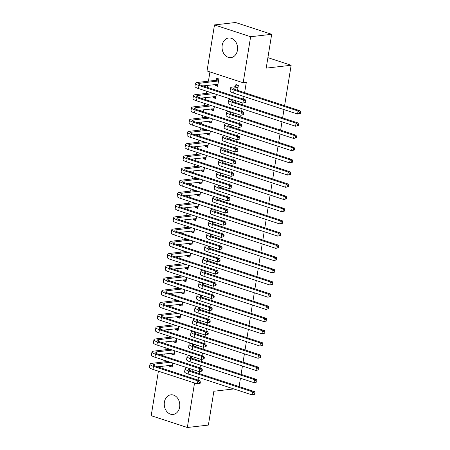 <?xml version="1.0" encoding="UTF-8"?>
<svg xmlns="http://www.w3.org/2000/svg" width="450" height="450" viewBox="0 0 450 450"><rect width="100%" height="100%" fill="white"/><g stroke="black" fill="none" stroke-linecap="round" stroke-linejoin="round"><path stroke-width="0.67" d="M237.426 50.293A9.872 7.74 83.4 0 1 230.94 57.606A9.872 7.74 83.4 0 1 222.188 45.315A9.872 7.74 83.4 0 1 228.679 37.997A9.872 7.74 83.4 0 1 237.426 50.293M179.634 407.115A9.872 7.74 83.4 0 1 173.143 414.428A9.872 7.74 83.4 0 1 164.396 402.137A9.872 7.74 83.4 0 1 170.888 394.819A9.872 7.74 83.4 0 1 179.634 407.115M209.936 71.916L208.434 81.18M207.765 85.337L207.428 87.407M206.803 91.277L206.46 93.392M205.785 97.543L205.447 99.619M204.823 103.489L204.48 105.604M203.805 109.755L203.473 111.831M202.843 115.701L202.5 117.816M201.831 121.967L201.493 124.043M200.869 127.913L200.526 130.028M199.851 134.179L199.519 136.254M198.889 140.124L198.546 142.239M197.876 146.391L197.539 148.466M196.909 152.336L196.571 154.451M195.896 158.602L195.559 160.678M194.934 164.548L194.591 166.663M193.916 170.814L193.584 172.89M192.954 176.76L192.611 178.875M191.942 183.026L191.604 185.102M190.98 188.972L190.637 191.087M189.962 195.238L189.624 197.308M189 201.184L188.657 203.299M187.987 207.45L187.65 209.52M187.02 213.396L186.677 215.511M186.007 219.662L185.67 221.732M185.046 225.602L184.703 227.722M184.028 231.874L183.696 233.944M183.066 237.814L182.722 239.934M182.053 244.086L181.716 246.156M181.091 250.026L180.748 252.146M180.073 256.298L179.736 258.368M179.111 262.238L178.768 264.352M178.093 268.509L177.761 270.579M177.131 274.449L176.788 276.564M176.119 280.721L175.781 282.791M175.157 286.661L174.814 288.776M174.139 292.933L173.807 295.003M173.177 298.873L172.834 300.988M172.164 305.139L171.827 307.215M171.197 311.085L170.859 313.2M170.184 317.351L169.847 319.427M169.222 323.297L168.879 325.412M168.204 329.563L167.873 331.639M167.243 335.509L166.899 337.624M166.23 341.775L165.893 343.851M165.268 347.721L164.925 349.836M164.25 353.987L163.912 356.062M163.288 359.933L162.945 362.048M162.276 366.199L161.938 368.274M207.028 70.965L214.487 24.924L250.627 36.731L243.169 82.766L207.028 70.965M250.627 36.731L271.676 34.301L235.536 22.5L214.487 24.924M233.848 388.941L213.868 391.247L208.389 425.076L187.335 427.5L151.194 415.699L158.406 371.194M271.676 34.301L266.197 68.13L291.15 65.256L267.896 57.656M291.15 65.256L284.597 105.716M283.967 109.592L282.617 117.928M281.987 121.804L280.637 130.14M280.012 134.01L278.662 142.352M278.032 146.222L276.683 154.564M276.058 158.434L274.702 166.776M274.078 170.646L272.728 178.987M272.098 182.857L270.748 191.199M270.124 195.069L268.774 203.411M268.144 207.281L266.794 215.623M266.169 219.493L264.814 227.835M264.189 231.705L262.839 240.047M262.209 243.917L260.859 252.259M260.235 256.129L258.885 264.471M258.255 268.341L256.905 276.683M256.275 280.553L254.925 288.894M254.301 292.764L252.951 301.101M252.321 304.976L250.971 313.312M250.346 317.188L248.991 325.524M248.366 329.4L247.016 337.736M246.386 341.606L245.036 349.948M244.412 353.818L243.062 362.16M242.432 366.03L241.082 374.372M240.458 378.242L239.102 386.584M215.837 97.403L213.216 97.706L215.657 98.505L216.326 94.388M213.216 97.706L213.384 96.671M235.569 102.566L235.862 100.766M211.882 121.826L209.261 122.13L211.703 122.929L212.366 118.811M209.261 122.13L209.43 121.095M231.615 126.99L231.902 125.19M207.922 146.25L205.307 146.554L207.748 147.352L208.412 143.235M205.307 146.554L205.47 145.519M227.655 151.408L227.947 149.614M203.968 170.674L201.347 170.977L203.788 171.776L204.458 167.659M201.347 170.977L201.516 169.937M223.701 175.832L223.993 174.037M200.014 195.097L197.393 195.401L199.834 196.194L200.503 192.083M197.393 195.401L197.561 194.361M219.746 200.256L220.039 198.461M196.059 219.521L193.438 219.825L195.879 220.618L196.543 216.506M193.438 219.825L193.607 218.784M215.792 224.679L216.079 222.885M192.099 243.945L189.484 244.243L191.925 245.042L192.589 240.924M189.484 244.243L189.647 243.208M211.838 249.103L212.124 247.309M188.145 268.369L185.524 268.667L187.965 269.466L188.634 265.348M185.524 268.667L185.692 267.632M207.877 273.527L208.17 271.733M184.191 292.793L181.569 293.091L184.011 293.889L184.68 289.772M181.569 293.091L181.738 292.056M203.923 297.951L204.216 296.151M180.236 317.211L177.615 317.514L180.056 318.313L180.726 314.196M177.615 317.514L177.784 316.479M199.969 322.374L200.261 320.574M176.276 341.634L173.661 341.938L176.102 342.737L176.766 338.619M173.661 341.938L173.829 340.903M196.014 346.798L196.301 344.998M172.322 366.058L169.701 366.362L172.148 367.161L172.811 363.043M169.701 366.362L169.869 365.321M192.054 371.216L192.347 369.422M198.079 380.076L198.512 377.404M199.136 373.534L199.434 371.706M200.059 367.864L200.486 365.192M201.116 361.322L201.409 359.494M202.033 355.652L202.466 352.98M203.096 349.11L203.389 347.282M204.013 343.44L204.446 340.768M205.071 336.898L205.369 335.076M205.987 331.228L206.421 328.556M207.051 324.686L207.343 322.864M207.968 319.016L208.401 316.344M209.025 312.474L209.323 310.652M209.947 306.804L210.381 304.132M211.005 300.262L211.303 298.44M211.922 294.593L212.355 291.921M212.985 288.051L213.278 286.228M213.902 282.381L214.335 279.709M214.959 275.839L215.257 274.016M215.876 270.174L216.309 267.497M216.939 263.627L217.232 261.804M217.856 257.963L218.289 255.285M218.914 251.415L219.212 249.593M219.836 245.751L220.269 243.073M220.894 239.203L221.192 237.381M221.811 233.539L222.244 230.861M222.874 226.991L223.166 225.169M223.791 221.327L224.224 218.655M224.848 214.779L225.146 212.957M225.771 209.115L226.198 206.443M226.828 202.567L227.121 200.745M227.745 196.903L228.178 194.231M228.808 190.356L229.101 188.533M229.725 184.691L230.158 182.019M230.782 178.149L231.081 176.321M231.699 172.479L232.132 169.808M232.763 165.938L233.055 164.109M233.679 160.268L234.112 157.596M234.737 153.726L235.035 151.898M235.659 148.056L236.093 145.384M236.717 141.514L237.015 139.686M237.634 135.844L238.067 133.172M238.697 129.302L238.989 127.479M239.614 123.632L240.047 120.96M240.671 117.09L240.969 115.267M241.588 111.42L242.021 108.748M242.651 104.878L242.944 103.056M243.568 99.208L244.001 96.536M244.626 92.666L246.291 82.406L243.169 82.766M194.034 359.01L194.327 357.21M174.302 353.846L171.681 354.15L174.122 354.949L174.791 350.831M171.681 354.15L171.849 353.115M197.989 334.586L198.281 332.786M178.256 329.423L175.635 329.726L178.076 330.525L178.746 326.407M175.635 329.726L175.804 328.691M201.943 310.162L202.236 308.363M182.211 304.999L179.595 305.303L182.036 306.101L182.7 301.984M179.595 305.303L179.758 304.267M205.903 285.739L206.19 283.939M186.171 280.581L183.549 280.879L185.991 281.678L186.654 277.56M183.549 280.879L183.718 279.844M209.857 261.315L210.15 259.521M190.125 256.157L187.504 256.455L189.945 257.254L190.614 253.136M187.504 256.455L187.672 255.42M213.812 236.891L214.104 235.097M194.079 231.733L191.458 232.037L193.899 232.83L194.569 228.713M191.458 232.037L191.627 230.996M217.766 212.468L218.059 210.673M198.034 207.309L195.412 207.613L197.859 208.406L198.523 204.294M195.412 207.613L195.581 206.572M221.726 188.044L222.013 186.249M201.988 182.886L199.373 183.189L201.814 183.988L202.477 179.871M199.373 183.189L199.541 182.149M225.681 163.62L225.973 161.826M205.948 158.462L203.327 158.766L205.768 159.564L206.438 155.447M203.327 158.766L203.496 157.725M229.635 139.202L229.928 137.402M209.903 134.038L207.281 134.342L209.722 135.141L210.392 131.023M207.281 134.342L207.45 133.307M233.589 114.778L233.882 112.978M213.857 109.614L211.236 109.918L213.677 110.717L214.346 106.599M211.236 109.918L211.404 108.883M237.549 90.354L238.359 85.348L235.918 84.549L235.592 86.529M217.811 85.196L215.196 85.494L217.637 86.293L218.824 78.964L216.382 78.171L216.056 80.151M215.196 85.494L215.359 84.459M194.546 382.995L187.335 427.5M189.962 368.646L189.579 368.691A6.328 1.327 9.2 0 0 188.218 369.27A6.328 1.327 9.2 0 0 190.569 370.733L254.498 391.613L255.037 393.007L254.256 393.098L254.059 394.324L254.835 394.234L255.037 393.007M254.835 394.234L252.056 394.892L252.551 391.838L188.618 370.957A9.489 1.997 -170.8 0 1 185.096 368.764A9.489 1.997 -170.8 0 1 187.138 367.892L187.521 367.847M254.059 394.324L252.056 394.892L188.123 374.012A9.489 1.997 -170.8 0 1 184.601 371.818L185.096 368.764M254.256 393.098L252.551 391.838L254.498 391.613M172.389 365.636L171.366 365.152M200.171 383.271L200.368 382.044L199.592 382.134L199.395 383.361L200.171 383.271L197.393 383.929L197.888 380.874L153.489 366.373A9.489 1.997 -170.8 0 1 149.968 364.185A9.489 1.997 -170.8 0 1 152.01 363.308L167.985 361.468M172.468 365.175L157.337 366.767M170.426 362.261L154.451 364.106A6.328 1.327 9.2 0 0 153.09 364.691A6.328 1.327 9.2 0 0 155.441 366.148L199.834 380.649L200.368 382.044M199.395 383.361L197.393 383.929L152.994 369.428A9.489 1.997 -170.8 0 1 149.473 367.234L149.968 364.185M199.592 382.134L197.888 380.874L199.834 380.649M191.942 356.434L191.559 356.479A6.328 1.327 9.2 0 0 190.198 357.058A6.328 1.327 9.2 0 0 192.544 358.521L256.477 379.401L257.012 380.796L256.236 380.886L256.033 382.112L256.815 382.022L257.012 380.796M256.815 382.022L254.031 382.68L254.526 379.626L190.597 358.746A9.489 1.997 -170.8 0 1 187.076 356.552A9.489 1.997 -170.8 0 1 189.118 355.68L189.501 355.635M256.033 382.112L254.031 382.68L190.102 361.8A9.489 1.997 -170.8 0 1 186.581 359.606L187.076 356.552M256.236 380.886L254.526 379.626L256.477 379.401M193.922 344.222L193.539 344.267A6.328 1.327 9.2 0 0 192.178 344.846A6.328 1.327 9.2 0 0 194.524 346.309L258.452 367.189L258.992 368.589L258.21 368.679L258.013 369.9L258.795 369.81L258.992 368.589M258.795 369.81L256.011 370.468L256.506 367.414L192.572 346.534A9.489 1.997 -170.8 0 1 189.056 344.34A9.489 1.997 -170.8 0 1 191.098 343.468L191.481 343.423M258.013 369.9L256.011 370.468L192.083 349.588A9.489 1.997 -170.8 0 1 188.561 347.394L189.056 344.34M258.21 368.679L256.506 367.414L258.452 367.189M174.369 353.424L173.34 352.941M202.151 371.059L202.348 369.838L201.566 369.928L201.369 371.149L202.151 371.059L199.367 371.717L199.862 368.662L155.469 354.161A9.489 1.997 -170.8 0 1 151.948 351.973A9.489 1.997 -170.8 0 1 153.99 351.096L169.965 349.256M174.442 352.963L159.311 354.555M172.406 350.055L156.431 351.894A6.328 1.327 9.2 0 0 155.07 352.479A6.328 1.327 9.2 0 0 157.416 353.936L201.814 368.438L202.348 369.838M201.369 371.149L199.367 371.717L154.974 357.216A9.489 1.997 -170.8 0 1 151.453 355.027L151.948 351.973M201.566 369.928L199.862 368.662L201.814 368.438M176.349 341.218L175.32 340.729M204.131 358.847L204.328 357.626L203.546 357.716L203.349 358.937L204.131 358.847L201.347 359.505L201.842 356.451L157.444 341.949A9.489 1.997 -170.8 0 1 153.922 339.761A9.489 1.997 -170.8 0 1 155.964 338.884L171.945 337.044M176.422 340.751L161.291 342.349M174.386 337.843L158.411 339.683A6.328 1.327 9.2 0 0 157.05 340.267A6.328 1.327 9.2 0 0 159.396 341.724L203.788 356.226L204.328 357.626M203.349 358.937L201.347 359.505L156.949 345.004A9.489 1.997 -170.8 0 1 153.433 342.816L153.922 339.761M203.546 357.716L201.842 356.451L203.788 356.226M195.896 332.01L195.514 332.055A6.328 1.327 9.2 0 0 194.153 332.634A6.328 1.327 9.2 0 0 196.504 334.097L260.432 354.977L260.966 356.377L260.19 356.468L259.993 357.688L260.769 357.598L260.966 356.377M260.769 357.598L257.991 358.256L258.48 355.202L194.552 334.322A9.489 1.997 -170.8 0 1 191.031 332.134A9.489 1.997 -170.8 0 1 193.072 331.256L193.455 331.211M259.993 357.688L257.991 358.256L194.057 337.376A9.489 1.997 -170.8 0 1 190.536 335.183L191.031 332.134M260.19 356.468L258.48 355.202L260.432 354.977M197.876 319.798L197.494 319.843A6.328 1.327 9.2 0 0 196.132 320.428A6.328 1.327 9.2 0 0 198.478 321.885L262.412 342.765L262.946 344.166L262.164 344.256L261.968 345.476L262.749 345.386L262.946 344.166M262.749 345.386L259.965 346.044L260.46 342.99L196.532 322.11A9.489 1.997 -170.8 0 1 193.011 319.922A9.489 1.997 -170.8 0 1 195.053 319.044L195.435 318.999M261.968 345.476L259.965 346.044L196.037 325.164A9.489 1.997 -170.8 0 1 192.516 322.971L193.011 319.922M262.164 344.256L260.46 342.99L262.412 342.765M178.324 329.006L177.3 328.517M206.106 346.635L206.303 345.414L205.526 345.504L205.329 346.725L206.106 346.635L203.321 347.293L203.816 344.239L159.424 329.738A9.489 1.997 -170.8 0 1 155.903 327.549A9.489 1.997 -170.8 0 1 157.944 326.672L173.919 324.832M178.397 328.539L163.266 330.137M176.361 325.631L160.386 327.471A6.328 1.327 9.2 0 0 159.024 328.056A6.328 1.327 9.2 0 0 161.37 329.518L205.768 344.014L206.303 345.414M205.329 346.725L203.321 347.293L158.929 332.792A9.489 1.997 -170.8 0 1 155.407 330.604L155.903 327.549M205.526 345.504L203.816 344.239L205.768 344.014M180.304 316.794L179.274 316.305M208.086 334.423L208.282 333.202L207.501 333.293L207.304 334.513L208.086 334.423L205.301 335.081L205.796 332.027L161.404 317.531A9.489 1.997 -170.8 0 1 157.882 315.338A9.489 1.997 -170.8 0 1 159.924 314.46L175.899 312.621M180.377 316.333L165.246 317.925M178.341 313.419L162.366 315.259A6.328 1.327 9.2 0 0 161.004 315.844A6.328 1.327 9.2 0 0 163.35 317.306L207.743 331.802L208.282 333.202M207.304 334.513L205.301 335.081L160.909 320.58A9.489 1.997 -170.8 0 1 157.388 318.392L157.882 315.338M207.501 333.293L205.796 332.027L207.743 331.802M199.856 307.586L199.474 307.631A6.328 1.327 9.2 0 0 198.112 308.216A6.328 1.327 9.2 0 0 200.458 309.673L264.386 330.553L264.926 331.954L264.144 332.044L263.947 333.264L264.724 333.174L264.926 331.954M264.724 333.174L261.945 333.832L262.44 330.778L198.506 309.898A9.489 1.997 -170.8 0 1 194.985 307.71A9.489 1.997 -170.8 0 1 197.027 306.832L197.409 306.787M263.947 333.264L261.945 333.832L198.011 312.952A9.489 1.997 -170.8 0 1 194.49 310.759L194.985 307.71M264.144 332.044L262.44 330.778L264.386 330.553M182.278 304.582L181.254 304.093M210.06 322.211L210.263 320.991L209.481 321.081L209.284 322.301L210.06 322.211L207.281 322.869L207.776 319.815L163.378 305.319A9.489 1.997 -170.8 0 1 159.857 303.126A9.489 1.997 -170.8 0 1 161.899 302.248L177.874 300.409M182.357 304.121L167.226 305.713M180.321 301.207L164.34 303.047A6.328 1.327 9.2 0 0 162.979 303.632A6.328 1.327 9.2 0 0 165.33 305.094L209.722 319.59L210.263 320.991M209.284 322.301L207.281 322.869L162.883 308.368A9.489 1.997 -170.8 0 1 159.362 306.18L159.857 303.126M209.481 321.081L207.776 319.815L209.722 319.59M201.831 295.374L201.448 295.419A6.328 1.327 9.2 0 0 200.087 296.004A6.328 1.327 9.2 0 0 202.433 297.461L266.366 318.341L266.901 319.742L266.124 319.832L265.922 321.053L266.704 320.963L266.901 319.742M266.704 320.963L263.919 321.621L264.414 318.566L200.486 297.686A9.489 1.997 -170.8 0 1 196.965 295.498A9.489 1.997 -170.8 0 1 199.007 294.621L199.389 294.576M265.922 321.053L263.919 321.621L199.991 300.741A9.489 1.997 -170.8 0 1 196.47 298.547L196.965 295.498M266.124 319.832L264.414 318.566L266.366 318.341M184.258 292.371L183.229 291.881M212.04 309.999L212.237 308.779L211.461 308.869L211.258 310.089L212.04 309.999L209.256 310.657L209.751 307.603L165.358 293.108A9.489 1.997 -170.8 0 1 161.837 290.914A9.489 1.997 -170.8 0 1 163.879 290.036L179.854 288.197M184.331 291.909L169.2 293.501M182.295 288.996L166.32 290.835A6.328 1.327 9.2 0 0 164.959 291.42A6.328 1.327 9.2 0 0 167.304 292.882L211.703 307.378L212.237 308.779M211.258 310.089L209.256 310.657L164.863 296.156A9.489 1.997 -170.8 0 1 161.342 293.968L161.837 290.914M211.461 308.869L209.751 307.603L211.703 307.378M203.811 283.162L203.428 283.207A6.328 1.327 9.2 0 0 202.067 283.793A6.328 1.327 9.2 0 0 204.412 285.249L268.341 306.129L268.881 307.53L268.099 307.62L267.902 308.841L268.684 308.751L268.881 307.53M268.684 308.751L265.899 309.409L266.394 306.354L202.461 285.474A9.489 1.997 -170.8 0 1 198.945 283.286A9.489 1.997 -170.8 0 1 200.987 282.409L201.369 282.364M267.902 308.841L265.899 309.409L201.971 288.529A9.489 1.997 -170.8 0 1 198.45 286.341L198.945 283.286M268.099 307.62L266.394 306.354L268.341 306.129M205.785 270.951L205.403 270.996A6.328 1.327 9.2 0 0 204.041 271.581A6.328 1.327 9.2 0 0 206.393 273.037L270.321 293.918L270.855 295.318L270.079 295.408L269.882 296.629L270.658 296.539L270.855 295.318M270.658 296.539L267.879 297.197L268.374 294.142L204.441 273.262A9.489 1.997 -170.8 0 1 200.919 271.074A9.489 1.997 -170.8 0 1 202.961 270.197L203.344 270.152M269.882 296.629L267.879 297.197L203.946 276.317A9.489 1.997 -170.8 0 1 200.424 274.129L200.919 271.074M270.079 295.408L268.374 294.142L270.321 293.918M207.765 258.739L207.382 258.784A6.328 1.327 9.2 0 0 206.021 259.369A6.328 1.327 9.2 0 0 208.367 260.831L272.301 281.706L272.835 283.106L272.053 283.196L271.856 284.417L272.638 284.327L272.835 283.106M272.638 284.327L269.854 284.985L270.349 281.931L206.421 261.051A9.489 1.997 -170.8 0 1 202.899 258.863A9.489 1.997 -170.8 0 1 204.941 257.985L205.324 257.94M271.856 284.417L269.854 284.985L205.926 264.105A9.489 1.997 -170.8 0 1 202.404 261.917L202.899 258.863M272.053 283.196L270.349 281.931L272.301 281.706M209.745 246.527L209.362 246.572A6.328 1.327 9.2 0 0 208.001 247.157A6.328 1.327 9.2 0 0 210.347 248.619L274.275 269.494L274.815 270.894L274.033 270.984L273.836 272.205L274.618 272.115L274.815 270.894M274.618 272.115L271.834 272.773L272.329 269.719L208.395 248.844A9.489 1.997 -170.8 0 1 204.874 246.651A9.489 1.997 -170.8 0 1 206.916 245.773L207.298 245.734M273.836 272.205L271.834 272.773L207.9 251.893A9.489 1.997 -170.8 0 1 204.384 249.705L204.874 246.651M274.033 270.984L272.329 269.719L274.275 269.494M211.719 234.315L211.337 234.36A6.328 1.327 9.2 0 0 209.976 234.945A6.328 1.327 9.2 0 0 212.321 236.407L276.255 257.287L276.789 258.683L276.013 258.773L275.816 259.993L276.593 259.903L276.789 258.683M276.593 259.903L273.808 260.561L274.303 257.507L210.375 236.632A9.489 1.997 -170.8 0 1 206.854 234.439A9.489 1.997 -170.8 0 1 208.896 233.561L209.278 233.522M275.816 259.993L273.808 260.561L209.88 239.681A9.489 1.997 -170.8 0 1 206.359 237.493L206.854 234.439M276.013 258.773L274.303 257.507L276.255 257.287M213.699 222.103L213.317 222.148A6.328 1.327 9.2 0 0 211.956 222.733A6.328 1.327 9.2 0 0 214.301 224.196L278.229 245.076L278.769 246.471L277.988 246.561L277.791 247.781L278.572 247.691L278.769 246.471M278.572 247.691L275.788 248.349L276.283 245.301L212.355 224.421A9.489 1.997 -170.8 0 1 208.834 222.227A9.489 1.997 -170.8 0 1 210.876 221.349L211.258 221.31M277.791 247.781L275.788 248.349L211.86 227.469A9.489 1.997 -170.8 0 1 208.339 225.281L208.834 222.227M277.988 246.561L276.283 245.301L278.229 245.076M215.674 209.891L215.291 209.936A6.328 1.327 9.2 0 0 213.93 210.521A6.328 1.327 9.2 0 0 216.281 211.984L280.209 232.864L280.749 234.259L279.968 234.349L279.771 235.569L280.547 235.479L280.749 234.259M280.547 235.479L277.768 236.138L278.263 233.089L214.329 212.209A9.489 1.997 -170.8 0 1 210.808 210.015A9.489 1.997 -170.8 0 1 212.85 209.143L213.232 209.098M279.771 235.569L277.768 236.138L213.834 215.257A9.489 1.997 -170.8 0 1 210.313 213.069L210.808 210.015M279.968 234.349L278.263 233.089L280.209 232.864M217.654 197.685L217.271 197.724A6.328 1.327 9.2 0 0 215.91 198.309A6.328 1.327 9.2 0 0 218.256 199.772L282.189 220.652L282.724 222.047L281.947 222.137L281.745 223.357L282.527 223.268L282.724 222.047M282.527 223.268L279.743 223.926L280.238 220.877L216.309 199.997A9.489 1.997 -170.8 0 1 212.788 197.803A9.489 1.997 -170.8 0 1 214.83 196.931L215.213 196.886M281.745 223.357L279.743 223.926L215.814 203.051A9.489 1.997 -170.8 0 1 212.293 200.857L212.788 197.803M281.947 222.137L280.238 220.877L282.189 220.652M219.634 185.473L219.251 185.513A6.328 1.327 9.2 0 0 217.89 186.097A6.328 1.327 9.2 0 0 220.236 187.56L284.164 208.44L284.704 209.835L283.922 209.925L283.725 211.146L284.507 211.056L284.704 209.835M284.507 211.056L281.722 211.714L282.218 208.665L218.284 187.785A9.489 1.997 -170.8 0 1 214.768 185.591A9.489 1.997 -170.8 0 1 216.81 184.719L217.192 184.674M283.725 211.146L281.722 211.714L217.794 190.839A9.489 1.997 -170.8 0 1 214.273 188.646L214.768 185.591M283.922 209.925L282.218 208.665L284.164 208.44M186.238 280.159L185.209 279.669M214.02 297.787L214.217 296.567L213.435 296.657L213.238 297.877L214.02 297.787L211.236 298.446L211.731 295.391L167.333 280.896A9.489 1.997 -170.8 0 1 163.817 278.702A9.489 1.997 -170.8 0 1 165.859 277.83L181.834 275.985M186.311 279.697L171.18 281.289M184.275 276.784L168.3 278.623A6.328 1.327 9.2 0 0 166.939 279.208A6.328 1.327 9.2 0 0 169.284 280.671L213.677 295.166L214.217 296.567M213.238 297.877L211.236 298.446L166.843 283.944A9.489 1.997 -170.8 0 1 163.322 281.756L163.817 278.702M213.435 296.657L211.731 295.391L213.677 295.166M188.213 267.947L187.189 267.457M215.994 285.576L216.191 284.355L215.415 284.445L215.218 285.666L215.994 285.576L213.216 286.234L213.705 283.179L169.312 268.684A9.489 1.997 -170.8 0 1 165.791 266.49A9.489 1.997 -170.8 0 1 167.833 265.618L183.808 263.773M188.291 267.486L173.16 269.077M186.249 264.572L170.274 266.411A6.328 1.327 9.2 0 0 168.913 266.996A6.328 1.327 9.2 0 0 171.264 268.459L215.657 282.954L216.191 284.355M215.218 285.666L213.216 286.234L168.817 271.733A9.489 1.997 -170.8 0 1 165.296 269.544L165.791 266.49M215.415 284.445L213.705 283.179L215.657 282.954M190.192 255.735L189.163 255.246M217.974 273.364L218.171 272.143L217.389 272.233L217.192 273.454L217.974 273.364L215.19 274.022L215.685 270.968L171.292 256.472A9.489 1.997 -170.8 0 1 167.771 254.278A9.489 1.997 -170.8 0 1 169.813 253.406L185.788 251.561M190.266 255.274L175.134 256.866M188.229 252.36L172.254 254.199A6.328 1.327 9.2 0 0 170.893 254.784A6.328 1.327 9.2 0 0 173.239 256.247L217.637 270.743L218.171 272.143M217.192 273.454L215.19 274.022L170.797 259.526A9.489 1.997 -170.8 0 1 167.276 257.332L167.771 254.278M217.389 272.233L215.685 270.968L217.637 270.743M192.167 243.523L191.143 243.034M219.949 261.152L220.151 259.931L219.369 260.021L219.172 261.242L219.949 261.152L217.17 261.81L217.665 258.756L173.267 244.26A9.489 1.997 -170.8 0 1 169.746 242.066A9.489 1.997 -170.8 0 1 171.787 241.194L187.763 239.349M192.246 243.062L177.114 244.654M190.209 240.148L174.234 241.987A6.328 1.327 9.2 0 0 172.873 242.572A6.328 1.327 9.2 0 0 175.219 244.035L219.611 258.536L220.151 259.931M219.172 261.242L217.17 261.81L172.772 247.314A9.489 1.997 -170.8 0 1 169.251 245.121L169.746 242.066M219.369 260.021L217.665 258.756L219.611 258.536M194.147 231.311L193.118 230.828M221.929 248.94L222.126 247.719L221.349 247.809L221.147 249.03L221.929 248.94L219.144 249.598L219.639 246.549L175.247 232.048A9.489 1.997 -170.8 0 1 171.726 229.854A9.489 1.997 -170.8 0 1 173.768 228.982L189.743 227.138M194.22 230.85L179.089 232.442M192.184 227.936L176.209 229.781A6.328 1.327 9.2 0 0 174.847 230.361A6.328 1.327 9.2 0 0 177.193 231.823L221.591 246.324L222.126 247.719M221.147 249.03L219.144 249.598L174.752 235.102A9.489 1.997 -170.8 0 1 171.231 232.909L171.726 229.854M221.349 247.809L219.639 246.549L221.591 246.324M196.127 219.099L195.097 218.616M223.909 236.728L224.106 235.507L223.324 235.597L223.127 236.818L223.909 236.728L221.124 237.386L221.619 234.338L177.221 219.836A9.489 1.997 -170.8 0 1 173.706 217.643A9.489 1.997 -170.8 0 1 175.748 216.771L191.722 214.926M196.2 218.638L181.069 220.23M194.164 215.724L178.189 217.569A6.328 1.327 9.2 0 0 176.828 218.149A6.328 1.327 9.2 0 0 179.173 219.611L223.566 234.112L224.106 235.507M223.127 236.818L221.124 237.386L176.732 222.891A9.489 1.997 -170.8 0 1 173.211 220.697L173.706 217.643M223.324 235.597L221.619 234.338L223.566 234.112M198.101 206.888L197.078 206.404M225.883 224.516L226.08 223.296L225.304 223.386L225.107 224.606L225.883 224.516L223.104 225.174L223.599 222.126L179.201 207.624A9.489 1.997 -170.8 0 1 175.68 205.431A9.489 1.997 -170.8 0 1 177.722 204.559L193.697 202.714M198.18 206.426L183.049 208.018M196.138 203.513L180.163 205.357A6.328 1.327 9.2 0 0 178.802 205.937A6.328 1.327 9.2 0 0 181.153 207.399L225.546 221.901L226.08 223.296M225.107 224.606L223.104 225.174L178.706 210.679A9.489 1.997 -170.8 0 1 175.185 208.485L175.68 205.431M225.304 223.386L223.599 222.126L225.546 221.901M200.081 194.676L199.052 194.192M227.863 212.304L228.06 211.084L227.278 211.174L227.081 212.394L227.863 212.304L225.079 212.963L225.574 209.914L181.181 195.412A9.489 1.997 -170.8 0 1 177.66 193.224A9.489 1.997 -170.8 0 1 179.702 192.347L195.677 190.502M200.154 194.214L185.023 195.806M198.118 191.301L182.143 193.146A6.328 1.327 9.2 0 0 180.782 193.725A6.328 1.327 9.2 0 0 183.127 195.188L227.526 209.689L228.06 211.084M227.081 212.394L225.079 212.963L180.686 198.467A9.489 1.997 -170.8 0 1 177.165 196.273L177.66 193.224M227.278 211.174L225.574 209.914L227.526 209.689M202.061 182.464L201.032 181.98M229.843 200.093L230.04 198.872L229.258 198.962L229.061 200.183L229.843 200.093L227.059 200.756L227.554 197.702L183.156 183.201A9.489 1.997 -170.8 0 1 179.634 181.013A9.489 1.997 -170.8 0 1 181.676 180.135L197.657 178.296M202.134 182.002L187.003 183.594M200.098 179.089L184.123 180.934A6.328 1.327 9.2 0 0 182.762 181.513A6.328 1.327 9.2 0 0 185.107 182.976L229.5 197.477L230.04 198.872M229.061 200.183L227.059 200.756L182.661 186.255A9.489 1.997 -170.8 0 1 179.145 184.061L179.634 181.013M229.258 198.962L227.554 197.702L229.5 197.477M221.608 173.261L221.226 173.301A6.328 1.327 9.2 0 0 219.864 173.886A6.328 1.327 9.2 0 0 222.216 175.348L286.144 196.228L286.678 197.623L285.902 197.713L285.705 198.934L286.481 198.844L286.678 197.623M286.481 198.844L283.702 199.507L284.192 196.453L220.264 175.573A9.489 1.997 -170.8 0 1 216.743 173.379A9.489 1.997 -170.8 0 1 218.784 172.507L219.167 172.463M285.705 198.934L283.702 199.507L219.769 178.627A9.489 1.997 -170.8 0 1 216.248 176.434L216.743 173.379M285.902 197.713L284.192 196.453L286.144 196.228M204.036 170.252L203.012 169.768M231.817 187.886L232.014 186.66L231.238 186.75L231.041 187.971L231.817 187.886L229.033 188.544L229.528 185.49L185.136 170.989A9.489 1.997 -170.8 0 1 181.614 168.801A9.489 1.997 -170.8 0 1 183.656 167.923L199.631 166.084M204.109 169.791L188.983 171.382M202.072 166.877L186.097 168.722A6.328 1.327 9.2 0 0 184.736 169.307A6.328 1.327 9.2 0 0 187.082 170.764L231.48 185.265L232.014 186.66M231.041 187.971L229.033 188.544L184.641 174.043A9.489 1.997 -170.8 0 1 181.119 171.849L181.614 168.801M231.238 186.75L229.528 185.49L231.48 185.265M223.588 161.049L223.206 161.094A6.328 1.327 9.2 0 0 221.844 161.674A6.328 1.327 9.2 0 0 224.19 163.136L288.124 184.016L288.658 185.411L287.876 185.501L287.679 186.722L288.461 186.638L288.658 185.411M288.461 186.638L285.677 187.296L286.172 184.241L222.244 163.361A9.489 1.997 -170.8 0 1 218.722 161.167A9.489 1.997 -170.8 0 1 220.764 160.296L221.147 160.251M287.679 186.722L285.677 187.296L221.749 166.416A9.489 1.997 -170.8 0 1 218.227 164.222L218.722 161.167M287.876 185.501L286.172 184.241L288.124 184.016M206.016 158.04L204.986 157.556M233.797 175.674L233.994 174.448L233.213 174.538L233.016 175.764L233.797 175.674L231.013 176.333L231.508 173.278L187.116 158.777A9.489 1.997 -170.8 0 1 183.594 156.589A9.489 1.997 -170.8 0 1 185.636 155.711L201.611 153.872M206.089 157.579L190.958 159.171M204.053 154.665L188.078 156.51A6.328 1.327 9.2 0 0 186.716 157.095A6.328 1.327 9.2 0 0 189.062 158.552L233.454 173.053L233.994 174.448M233.016 175.764L231.013 176.333L186.621 161.831A9.489 1.997 -170.8 0 1 183.099 159.638L183.594 156.589M233.213 174.538L231.508 173.278L233.454 173.053M225.568 148.838L225.186 148.882A6.328 1.327 9.2 0 0 223.824 149.462A6.328 1.327 9.2 0 0 226.17 150.924L290.098 171.804L290.638 173.199L289.856 173.289L289.659 174.516L290.436 174.426L290.638 173.199M290.436 174.426L287.657 175.084L288.152 172.029L224.218 151.149A9.489 1.997 -170.8 0 1 220.697 148.956A9.489 1.997 -170.8 0 1 222.739 148.084L223.121 148.039M289.659 174.516L287.657 175.084L223.723 154.204A9.489 1.997 -170.8 0 1 220.202 152.01L220.697 148.956M289.856 173.289L288.152 172.029L290.098 171.804M207.99 145.828L206.966 145.344M235.772 163.463L235.974 162.242L235.192 162.332L234.996 163.553L235.772 163.463L232.993 164.121L233.488 161.066L189.09 146.565A9.489 1.997 -170.8 0 1 185.569 144.377A9.489 1.997 -170.8 0 1 187.611 143.499L203.586 141.66M208.069 145.367L192.938 146.959M206.032 142.453L190.052 144.298A6.328 1.327 9.2 0 0 188.691 144.883A6.328 1.327 9.2 0 0 191.042 146.34L235.434 160.841L235.974 162.242M234.996 163.553L232.993 164.121L188.595 149.619A9.489 1.997 -170.8 0 1 185.074 147.426L185.569 144.377M235.192 162.332L233.488 161.066L235.434 160.841M227.542 136.626L227.16 136.671A6.328 1.327 9.2 0 0 225.799 137.25A6.328 1.327 9.2 0 0 228.144 138.713L292.078 159.593L292.613 160.993L291.836 161.083L291.634 162.304L292.416 162.214L292.613 160.993M292.416 162.214L289.631 162.872L290.126 159.817L226.198 138.938A9.489 1.997 -170.8 0 1 222.677 136.744A9.489 1.997 -170.8 0 1 224.719 135.872L225.101 135.827M291.634 162.304L289.631 162.872L225.703 141.992A9.489 1.997 -170.8 0 1 222.182 139.798L222.677 136.744M291.836 161.083L290.126 159.817L292.078 159.593M209.97 133.622L208.941 133.132M237.752 151.251L237.949 150.03L237.172 150.12L236.97 151.341L237.752 151.251L234.968 151.909L235.463 148.854L191.07 134.353A9.489 1.997 -170.8 0 1 187.549 132.165A9.489 1.997 -170.8 0 1 189.591 131.287L205.566 129.448M210.043 133.155L194.912 134.752M208.007 130.247L192.032 132.086A6.328 1.327 9.2 0 0 190.671 132.671A6.328 1.327 9.2 0 0 193.016 134.128L237.414 148.629L237.949 150.03M236.97 151.341L234.968 151.909L190.575 137.407A9.489 1.997 -170.8 0 1 187.054 135.219L187.549 132.165M237.172 150.12L235.463 148.854L237.414 148.629M229.523 124.414L229.14 124.459A6.328 1.327 9.2 0 0 227.779 125.038A6.328 1.327 9.2 0 0 230.124 126.501L294.053 147.381L294.593 148.781L293.811 148.871L293.614 150.092L294.396 150.002L294.593 148.781M294.396 150.002L291.611 150.66L292.106 147.606L228.172 126.726A9.489 1.997 -170.8 0 1 224.657 124.538A9.489 1.997 -170.8 0 1 226.699 123.66L227.081 123.615M293.614 150.092L291.611 150.66L227.683 129.78A9.489 1.997 -170.8 0 1 224.162 127.586L224.657 124.538M293.811 148.871L292.106 147.606L294.053 147.381M211.95 121.41L210.921 120.921M239.732 139.039L239.929 137.818L239.147 137.908L238.95 139.129L239.732 139.039L236.947 139.697L237.442 136.642L193.044 122.141A9.489 1.997 -170.8 0 1 189.529 119.953A9.489 1.997 -170.8 0 1 191.571 119.076L207.546 117.236M212.023 120.943L196.892 122.541M209.987 118.035L194.012 119.874A6.328 1.327 9.2 0 0 192.651 120.459A6.328 1.327 9.2 0 0 194.996 121.922L239.389 136.418L239.929 137.818M238.95 139.129L236.947 139.697L192.555 125.196A9.489 1.997 -170.8 0 1 189.034 123.008L189.529 119.953M239.147 137.908L237.442 136.642L239.389 136.418M231.497 112.202L231.114 112.247A6.328 1.327 9.2 0 0 229.753 112.832A6.328 1.327 9.2 0 0 232.104 114.289L296.032 135.169L296.567 136.569L295.791 136.659L295.594 137.88L296.37 137.79L296.567 136.569M296.37 137.79L293.591 138.448L294.086 135.394L230.153 114.514A9.489 1.997 -170.8 0 1 226.631 112.326A9.489 1.997 -170.8 0 1 228.673 111.448L229.056 111.403M295.594 137.88L293.591 138.448L229.657 117.568A9.489 1.997 -170.8 0 1 226.136 115.374L226.631 112.326M295.791 136.659L294.086 135.394L296.032 135.169M213.924 109.198L212.901 108.709M241.706 126.827L241.903 125.606L241.127 125.696L240.93 126.917L241.706 126.827L238.928 127.485L239.417 124.431L195.024 109.935A9.489 1.997 -170.8 0 1 191.503 107.741A9.489 1.997 -170.8 0 1 193.545 106.864L209.52 105.024M214.003 108.737L198.872 110.329M211.961 105.823L195.986 107.663A6.328 1.327 9.2 0 0 194.625 108.248A6.328 1.327 9.2 0 0 196.976 109.71L241.369 124.206L241.903 125.606M240.93 126.917L238.928 127.485L194.529 112.984A9.489 1.997 -170.8 0 1 191.008 110.796L191.503 107.741M241.127 125.696L239.417 124.431L241.369 124.206M233.477 99.99L233.094 100.035A6.328 1.327 9.2 0 0 231.733 100.62A6.328 1.327 9.2 0 0 234.079 102.077L298.012 122.957L298.547 124.358L297.765 124.448L297.568 125.668L298.35 125.578L298.547 124.358M298.35 125.578L295.566 126.236L296.061 123.182L232.132 102.302A9.489 1.997 -170.8 0 1 228.611 100.114A9.489 1.997 -170.8 0 1 230.653 99.236L231.036 99.191M297.568 125.668L295.566 126.236L231.638 105.356A9.489 1.997 -170.8 0 1 228.116 103.163L228.611 100.114M297.765 124.448L296.061 123.182L298.012 122.957M215.904 96.986L214.875 96.497M243.686 114.615L243.883 113.394L243.101 113.484L242.904 114.705L243.686 114.615L240.902 115.273L241.397 112.219L197.004 97.723A9.489 1.997 -170.8 0 1 193.483 95.529A9.489 1.997 -170.8 0 1 195.525 94.652L211.5 92.812M215.977 96.525L200.846 98.117M213.941 93.611L197.966 95.451A6.328 1.327 9.2 0 0 196.605 96.036A6.328 1.327 9.2 0 0 198.951 97.498L243.349 111.994L243.883 113.394M242.904 114.705L240.902 115.273L196.509 100.772A9.489 1.997 -170.8 0 1 192.988 98.584L193.483 95.529M243.101 113.484L241.397 112.219L243.349 111.994M238.039 87.328L235.074 87.823A6.328 1.327 9.2 0 0 233.713 88.408A6.328 1.327 9.2 0 0 236.059 89.865L299.987 110.745L300.527 112.146L299.745 112.236L299.548 113.456L300.33 113.366L300.527 112.146M300.33 113.366L297.546 114.024L298.041 110.97L234.107 90.09A9.489 1.997 -170.8 0 1 230.586 87.902A9.489 1.997 -170.8 0 1 232.627 87.024L235.328 86.715L237.673 85.123M299.548 113.456L297.546 114.024L233.612 93.144A9.489 1.997 -170.8 0 1 230.096 90.951L230.586 87.902M299.745 112.236L298.041 110.97L299.987 110.745M237.769 87.514L235.328 86.715M217.879 84.774L216.855 84.285M245.661 102.403L245.863 101.183L245.081 101.272L244.884 102.493L245.661 102.403L242.882 103.061L243.377 100.007L198.979 85.511A9.489 1.997 -170.8 0 1 195.458 83.317A9.489 1.997 -170.8 0 1 197.499 82.44L215.792 80.336L218.138 78.744M217.958 84.313L202.826 85.905M218.503 80.949L199.946 83.239A6.328 1.327 9.2 0 0 198.585 83.824A6.328 1.327 9.2 0 0 200.931 85.286L245.323 99.782L245.863 101.183M244.884 102.493L242.882 103.061L198.484 88.56A9.489 1.997 -170.8 0 1 194.963 86.372L195.458 83.317M245.081 101.272L243.377 100.007L245.323 99.782M218.233 81.129L215.792 80.336M189.326 370.254L189.579 368.691M188.123 374.012L188.618 370.957M154.198 365.67L154.451 364.106M152.994 369.428L153.489 366.373M191.306 358.043L191.559 356.479M190.102 361.8L190.597 358.746M193.286 345.831L193.539 344.267M192.083 349.588L192.572 346.534M156.178 353.464L156.431 351.894M154.974 357.216L155.469 354.161M158.153 341.252L158.411 339.683M156.949 345.004L157.444 341.949M195.261 333.619L195.514 332.055M194.057 337.376L194.552 334.322M197.241 321.407L197.494 319.843M196.037 325.164L196.532 322.11M160.132 329.04L160.386 327.471M158.929 332.792L159.424 329.738M162.112 316.828L162.366 315.259M160.909 320.58L161.404 317.531M199.215 309.195L199.474 307.631M198.011 312.952L198.506 309.898M164.087 304.616L164.34 303.047M162.883 308.368L163.378 305.319M201.195 296.983L201.448 295.419M199.991 300.741L200.486 297.686M166.067 292.404L166.32 290.835M164.863 296.156L165.358 293.108M203.175 284.777L203.428 283.207M201.971 288.529L202.461 285.474M205.149 272.565L205.403 270.996M203.946 276.317L204.441 273.262M207.129 260.353L207.382 258.784M205.926 264.105L206.421 261.051M209.104 248.141L209.362 246.572M207.9 251.893L208.395 248.844M211.084 235.929L211.337 234.36M209.88 239.681L210.375 236.632M213.064 223.718L213.317 222.148M211.86 227.469L212.355 224.421M215.038 211.506L215.291 209.936M213.834 215.257L214.329 212.209M217.018 199.294L217.271 197.724M215.814 203.051L216.309 199.997M218.998 187.082L219.251 185.513M217.794 190.839L218.284 187.785M168.047 280.192L168.3 278.623M166.843 283.944L167.333 280.896M170.021 267.981L170.274 266.411M168.817 271.733L169.312 268.684M172.001 255.769L172.254 254.199M170.797 259.526L171.292 256.472M173.976 243.557L174.234 241.987M172.772 247.314L173.267 244.26M175.956 231.345L176.209 229.781M174.752 235.102L175.247 232.048M177.936 219.133L178.189 217.569M176.732 222.891L177.221 219.836M179.91 206.921L180.163 205.357M178.706 210.679L179.201 207.624M181.89 194.709L182.143 193.146M180.686 198.467L181.181 195.412M183.87 182.498L184.123 180.934M182.661 186.255L183.156 183.201M220.972 174.87L221.226 173.301M219.769 178.627L220.264 175.573M185.844 170.286L186.097 168.722M184.641 174.043L185.136 170.989M222.953 162.658L223.206 161.094M221.749 166.416L222.244 163.361M187.824 158.074L188.078 156.51M186.621 161.831L187.116 158.777M224.927 150.446L225.186 148.882M223.723 154.204L224.218 151.149M189.799 145.862L190.052 144.298M188.595 149.619L189.09 146.565M226.907 138.234L227.16 136.671M225.703 141.992L226.198 138.938M191.779 133.656L192.032 132.086M190.575 137.407L191.07 134.353M228.887 126.022L229.14 124.459M227.683 129.78L228.172 126.726M193.759 121.444L194.012 119.874M192.555 125.196L193.044 122.141M230.861 113.811L231.114 112.247M229.657 117.568L230.153 114.514M195.733 109.232L195.986 107.663M194.529 112.984L195.024 109.935M232.841 101.599L233.094 100.035M231.638 105.356L232.132 102.302M197.713 97.02L197.966 95.451M196.509 100.772L197.004 97.723M234.821 89.387L235.074 87.823M233.612 93.144L234.107 90.09M199.688 84.808L199.946 83.239M198.484 88.56L198.979 85.511"/></g></svg>
